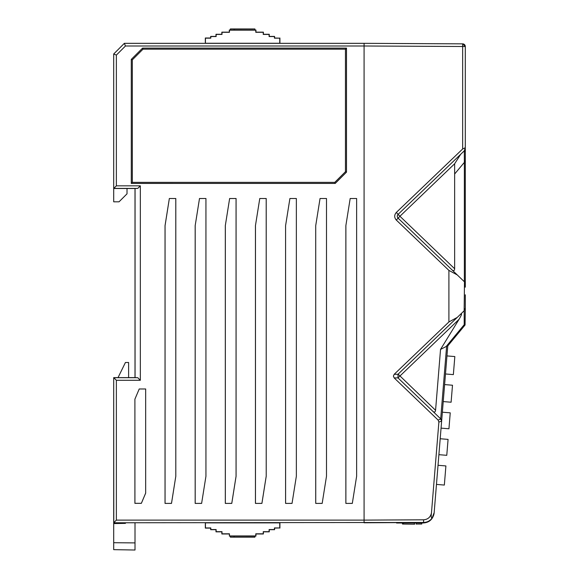 <?xml version="1.0" encoding="UTF-8"?>
<svg xmlns="http://www.w3.org/2000/svg" width="579" height="579" viewBox="0 0 579 579"><rect width="100%" height="100%" fill="white"/><g stroke="black" fill="none" stroke-linecap="round" stroke-linejoin="round"><path stroke-width="0.87" d="M397.635 214.947L398.62 214.889L399.93 216.264L398.106 218.182C397.02 216.901 397.02 215.62 398.106 214.339L396.304 212.464L462.65 148.977L462.65 43.852L465.299 46.515A2.663 2.663 0 0 0 462.65 43.852L364.082 43.331L124.355 43.331L113.701 53.985L113.701 188.501L135.008 188.501L135.008 377.617L137.773 377.711L140.335 380.28L140.335 185.837L137.773 188.407L113.795 188.407L116.365 185.837L116.365 55.092L125.462 45.994L364.082 45.994L364.082 43.331L364.082 520.116L423.596 519.804C427.903 519.45 430.53 517.156 431.464 512.936C431.008 516.084 431.174 517.879 431.977 518.321C429.821 520.984 427.027 522.367 423.596 522.468L113.701 522.779L113.701 523.582L125.426 523.373L125.426 522.779L125.426 523.373M113.701 188.501L113.701 201.818L119.028 201.818L127.018 193.827L127.018 188.501M462.65 148.977L465.299 147.717L465.299 46.515L364.082 45.994L364.082 522.779L364.082 520.116L116.365 520.116L116.365 380.28L113.795 377.711L137.773 377.711M165.058 503.375L165.058 225.658L169.343 198.51L175.806 198.51L175.806 476.249L171.493 503.375L165.037 503.397L165.037 225.658L169.343 198.51L175.792 198.525L175.806 476.249L171.507 503.397L165.037 503.397M140.335 380.28L116.365 380.28M116.365 185.837L140.335 185.837M199.48 198.51L205.943 198.51L205.943 476.249L201.63 503.375L195.174 503.397L195.174 225.658L199.494 198.525L195.174 225.658M201.63 503.375L205.943 476.249L205.943 198.51L199.494 198.525M201.644 503.397L195.174 503.397M229.617 198.51L236.08 198.51L236.08 476.249L231.781 503.397L225.311 503.397L225.311 225.658L229.631 198.525L225.311 225.658M266.217 476.249L266.202 198.525L259.754 198.51L266.217 198.51L266.217 476.249L261.918 503.397L255.448 503.397L255.448 225.658L259.768 198.525L255.448 225.658M292.04 503.375L296.354 476.249L296.354 198.51L289.891 198.51L296.354 198.51L296.354 476.249L292.04 503.375L285.585 503.397L285.585 225.658L289.905 198.525L285.585 225.658L285.606 503.375M292.055 503.397L285.585 503.397M322.177 503.375L326.491 476.249L326.491 198.51L320.028 198.51L326.491 198.51L326.491 476.249L322.177 503.375L315.721 503.397L315.721 225.658L320.042 198.525L315.721 225.658L315.743 503.375M322.192 503.397L315.721 503.397M350.165 198.51L356.628 198.51L356.628 476.249L352.314 503.375L345.858 503.397L345.858 225.658L350.179 198.525L345.858 225.658M352.314 503.375L356.628 476.249L356.628 198.51L350.179 198.525M352.329 503.397L345.858 503.397M346.503 172.144L346.503 48.115L142.564 48.115L131.281 59.391L131.281 183.42L335.219 183.42L346.503 172.144L345.453 171.71L345.453 49.164L346.503 48.115M145.655 493.142L141.356 503.317L134.921 503.317L134.9 399.17L139.221 388.994L134.9 399.17L134.9 503.339L141.363 503.339L145.669 493.149L145.669 388.979L145.669 493.149M139.206 388.979L145.669 388.979L139.206 388.979M135.008 188.501L137.773 188.407M135.059 377.66L135.059 188.45M116.365 55.092L113.701 53.985M124.355 43.331L125.462 45.994M195.195 503.375L195.195 225.658M229.631 198.525L236.066 198.525L236.066 476.249L231.766 503.375L225.311 503.397M225.332 503.375L225.332 225.658M266.202 476.249L261.903 503.375L255.448 503.397M255.469 503.375L255.469 225.658M345.88 503.375L345.88 225.658M334.778 182.356L132.33 182.371L334.778 182.356L345.453 171.71L345.453 49.164L142.999 49.164L142.564 48.115M345.453 171.71L334.785 182.371L335.219 183.42M132.345 182.356L132.33 59.825L132.33 182.371L131.281 183.42M132.345 59.832L143.006 49.179L132.33 59.825L131.281 59.391M345.439 49.179L143.006 49.179M116.365 520.116L113.795 522.685L113.701 377.617L135.008 377.617M113.701 377.617L113.701 522.779M205.487 43.251L279.751 43.251L279.751 38.163L274.424 38.163L274.424 36.564L269.097 36.564L269.097 34.436L263.235 34.436L263.235 32.301L255.78 32.301L255.78 30.173L229.458 30.173L229.458 32.301L222.003 32.301L222.003 34.436L216.141 34.436L216.141 36.564L210.814 36.564L210.814 38.163L205.487 38.163L205.407 43.331M234.061 30.05L255.94 30.014L255.94 32.149L263.394 32.149L263.394 34.277L269.257 34.277L269.257 36.405L274.584 36.405L274.584 38.004L279.751 38.163M279.91 38.004L279.91 43.331M230.37 28.95L234.061 29.008L234.061 30.072L230.37 30.014L230.37 28.95L254.876 28.95L254.876 30.014M205.328 43.331L205.328 38.004L210.655 38.004L210.655 36.405L215.981 36.405L215.981 34.277L221.844 34.277L221.844 32.149L229.306 32.149L229.306 30.014L230.37 30.014M254.876 28.95L234.061 29.008M254.84 30.05L254.84 28.979M205.487 522.866L279.751 522.866L279.751 527.947L274.424 527.947L274.424 529.546L269.097 529.546L269.097 531.681L263.235 531.681L263.235 533.809L255.78 533.809L255.78 535.944L229.458 535.944L229.458 533.809L222.003 533.809L222.003 531.681L216.141 531.681L216.141 529.546L210.814 529.546L210.814 527.947L205.487 527.947L205.407 522.779M234.061 536.067L255.94 536.096L255.94 533.968L263.394 533.968L263.394 531.84L269.257 531.84L269.257 529.705L274.584 529.705L274.584 528.106L279.751 527.947M279.91 528.106L279.91 522.779M205.328 522.779L205.328 528.106L210.655 528.106L210.655 529.705L215.981 529.705L215.981 531.84L221.844 531.84L221.844 533.968L229.306 533.968L229.458 535.944M229.306 536.096L230.37 536.096L230.37 537.167L254.876 537.167L254.876 536.096M254.84 536.067L254.84 537.131L234.061 537.131L234.061 536.045L230.37 536.096M230.37 537.167L234.061 537.109M464.141 310.8L464.481 281.857L398.106 218.182L396.304 220.063L448.906 270.4L448.906 321.946L457.258 317.401L464.141 310.8L406.661 365.95M421.599 351.619L400.111 372.232A1.599 1.599 0 0 1 400.111 372.239L398.106 374.157L435.567 410.294C435.256 412.212 434.351 412.552 432.846 411.329M135.008 542.907L113.701 542.711L113.701 549.652L135.008 550.021L135.008 522.779M135.008 550.021L113.701 549.652M113.701 542.711L113.701 523.582M128.618 377.617L128.618 362.497L125.426 362.497L118.036 377.617M446.959 355.919L454.833 356.563L446.959 355.919M454.833 356.563L452.177 356.346L454.833 356.563L453.357 374.613L445.483 373.976M445.902 465.936L438.108 465.299L445.902 465.936L443.253 465.719L445.902 465.936L444.346 485.057L436.472 484.413M452.496 385.23L444.614 384.586L452.496 385.23M443.224 401.58L451.106 402.224L452.496 385.238M450.238 412.841L442.363 412.197L450.238 412.841L447.581 412.624L450.238 412.841L448.942 428.771L441.06 428.127M448.074 439.389L440.38 438.759L448.074 439.389L445.417 439.171L448.074 439.389L446.771 455.318L439.02 454.689M440.713 432.368L434.156 512.683L431.977 518.321M423.423 522.468L423.401 522.96C428.511 522.642 431.92 520.072 433.628 515.252C431.92 520.072 428.511 522.642 423.401 522.96L396.543 523.011L396.579 522.613L396.543 523.011M416.2 524.031L421.751 524.024L421.845 522.96M402.651 524.053L403.932 524.053M414.332 524.031L414.419 522.975L403.425 522.996L403.245 524.053L414.673 524.19M440.691 418.856L446.633 346.068L447.784 345.786L441.632 421.121L440.822 418.979L397.997 377.884L459.009 319.369L440.539 349.412L446.156 346.524L464.206 324.71L465.06 325.014L447.777 345.902M397.997 374.266L397.997 377.884L394.183 377.928L393.387 376.111L394.19 374.302L397.997 374.266L457.258 317.401M446.633 346.068L446.156 346.524M435.567 410.294L440.539 349.412M459.885 314.882C462.346 312.74 462.056 314.238 459.009 319.369M460.696 154.289L454.645 163.77L399.93 216.264L454.645 268.757C454.486 270.827 453.603 271.204 451.996 269.886M454.645 163.77L454.645 174.004L464.358 162.381L464.358 281.749M454.645 268.757L454.645 174.004M431.464 512.936L438.882 422.091L441.639 421.049L440.872 419.037L438.122 420.079L394.183 377.928M457.258 274.938L448.906 270.4M448.906 321.946L394.19 374.302M438.882 422.091L438.122 420.079M441.632 421.121L434.156 512.683A10.654 10.654 0 0 1 433.628 515.252M464.206 324.71L464.206 310.648M465.299 287.177L465.299 283.782L464.474 281.857L465.299 283.782L464.481 281.864L465.299 283.782L465.299 161.65L464.358 162.381L464.307 152.111L465.299 149.874L465.299 148.499L464.307 152.111M396.304 212.464C394.154 215.004 394.154 217.538 396.304 220.063M440.836 430.848L441.473 423.068M364.082 522.779L396.579 522.613M398.106 214.339L464.3 150.829L465.299 147.717M464.481 310.018L465.299 308.093L465.06 325.014M465.299 294.812L465.299 308.093M465.299 161.65L465.299 149.874M423.596 519.804L423.596 522.468M464.358 161.534L465.299 160.629M416.192 524.14L416.287 523.083M402.427 523.981L402.521 522.924"/></g></svg>
